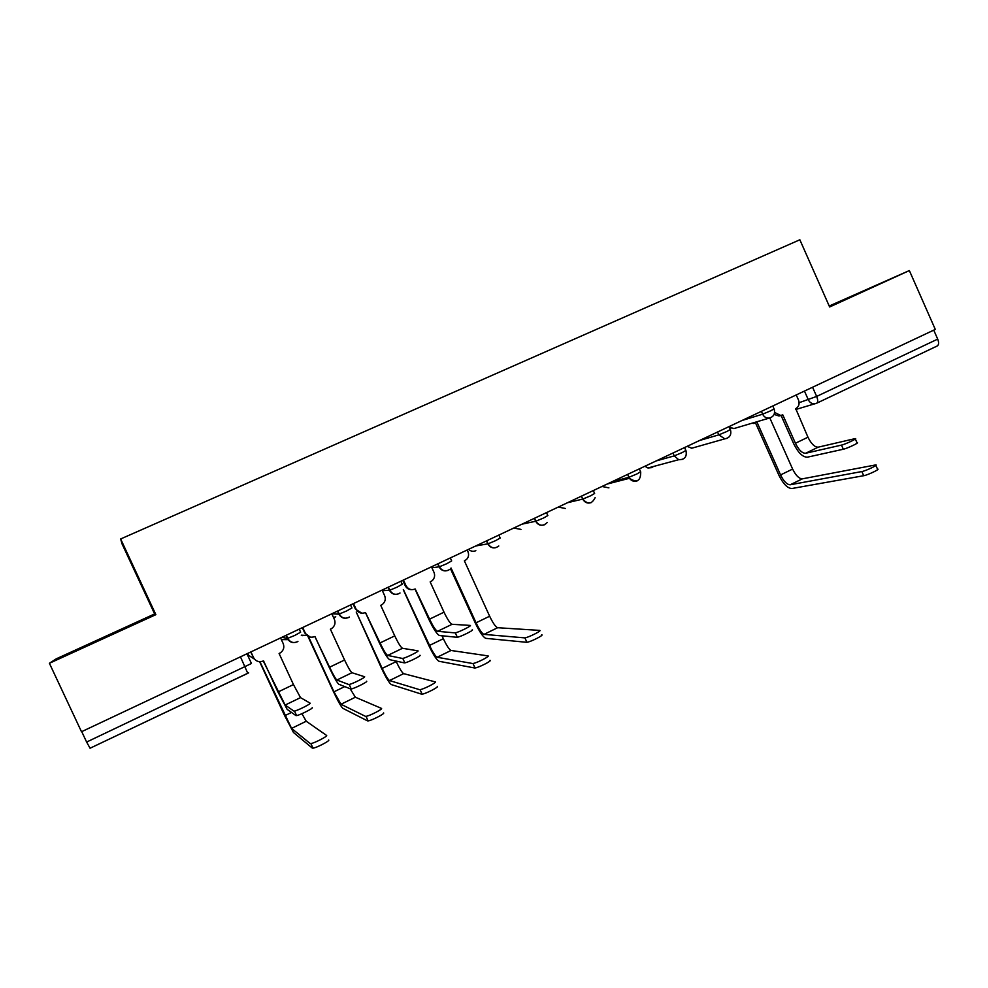 <?xml version="1.0" encoding="UTF-8"?>
<svg xmlns="http://www.w3.org/2000/svg" width="988" height="988" viewBox="0 0 988 988"><rect width="100%" height="100%" fill="white"/><g stroke="black" fill="none" stroke-linecap="round" stroke-linejoin="round"><path stroke-width="1.48" d="M49.4 663.281L155.869 614.659L120.647 538.966L122.055 543.919L154.634 613.931L56.267 658.823L49.4 663.281L81.498 731.738L935.29 329.412L909.355 270.564L829.216 306.021M120.647 538.966L799.848 239.775L829.636 306.972L909.355 270.564M240.467 656.822L247.778 673.334L90.056 748.225L86.623 742.05L251.446 663.491L246.951 653.772M81.732 731.626L86.623 742.05M933.746 330.153L937.698 339.106C939.032 342.626 938.859 344.923 937.167 346.01L937.032 346.059M829.488 306.651L876.393 285.211L829.278 306.181M154.634 613.931L155.869 614.659M72.47 652.278L139.506 621.242L72.47 652.278M107.741 636.334L107.433 635.692M855.349 439.005L857.004 442.723C860.375 442.204 847.21 448.466 843.32 449.231L841.492 445.094C845.37 444.304 858.535 438.055 855.176 438.598L818.212 447.169C814.692 447.231 811.284 443.908 807.962 437.215L795.735 408.661C798.884 406.735 799.811 403.882 798.526 400.103L796.229 394.941M781.076 415.429L793.66 443.674C798.119 452.689 802.688 457.197 807.344 457.185L843.32 449.231M780.532 415.553L779.038 415.997L774.086 414.404M774.629 412.453L780.767 415.491L782.755 414.812L795.426 443.242C798.749 449.96 802.145 453.294 805.603 453.27L841.492 445.094M875.874 465.434L877.492 469.09C881 468.744 867.748 475.105 863.697 475.71L861.857 471.548C865.883 470.906 879.147 464.558 875.652 464.928L802.342 478.847C799.045 478.76 795.809 475.5 792.623 469.065L769.837 417.986M752.98 422.926L757.104 422.395L780.557 474.919L792.623 469.065M755.548 422.975L778.902 475.253C783.188 483.922 787.51 488.344 791.894 488.517L863.697 475.71M755.042 423.086L751.399 423.395M861.857 471.548L790.215 484.775C786.967 484.663 783.743 481.378 780.557 474.919M102.32 638.853L111.138 634.802M541.659 634.815C544.709 634.802 530.358 642.077 526.9 642.274L524.887 637.84C528.321 637.606 542.684 630.356 539.646 630.393L497.643 627.713C495.606 626.911 492.938 623.082 489.64 616.216L464.385 560.851L466.546 559.455C468.621 557.22 469.102 554.663 467.979 551.786L467.163 550.007M524.505 637.853L483.984 634.382C482.008 633.555 479.378 629.689 476.068 622.798L451.034 567.989M450.466 568.705L475.154 622.749C479.575 631.999 483.12 637.198 485.8 638.347L526.518 642.286M472.202 629.838C474.759 629.788 460.618 636.852 457.333 637.248L455.307 632.826C458.58 632.394 472.733 625.342 470.177 625.416L452.084 624.293C450.158 623.465 447.478 619.427 444.02 612.19L430.163 581.907L432.052 580.783C434.584 578.412 435.226 575.596 433.991 572.336L431.46 566.828M415.009 589.083L428.743 619.093C433.399 628.837 436.968 634.308 439.462 635.506L456.888 637.285M412.243 589.663C409.044 589.848 406.686 588.502 405.179 585.637L402.758 580.351M403.413 580.042L405.945 585.588C408.118 589.293 411.193 590.429 415.207 588.996L429.582 619.13C433.04 626.392 435.708 630.455 437.548 631.32L454.863 632.863M489.986 660.342C492.691 660.478 478.476 667.727 475.03 667.962L472.98 663.479C476.414 663.232 490.641 655.995 487.949 655.884L451.047 650.475C449.219 649.561 446.65 645.633 443.34 638.705L441.994 635.766M403.437 589.675L429.533 645.411L443.34 638.705M403.277 589.75L428.73 645.3C433.176 654.636 436.597 659.959 438.981 661.268L474.561 667.962M472.511 663.491L437.153 657.267C435.387 656.316 432.843 652.364 429.533 645.411M419.912 655.279C422.135 655.377 408.093 662.429 404.821 662.849L402.771 658.379C406.031 657.934 420.073 650.894 417.875 650.82L402.499 648.289C400.807 647.325 398.226 643.188 394.755 635.877L380.726 605.335L382.405 604.397C385.184 602.001 385.938 599.086 384.641 595.653L382.097 590.095M365.449 612.572L379.355 642.83C384.023 652.685 387.457 658.292 389.63 659.663L404.302 662.874M361.88 613.215L355.458 609.127L353 603.804M353.519 603.557L356.088 609.139C358.286 612.881 361.423 614.017 365.498 612.548L380.059 642.941C383.542 650.277 386.086 654.451 387.691 655.439L402.252 658.403M437.289 686.376C439.635 686.672 425.544 693.909 422.111 694.156L420.036 689.636C423.457 689.365 437.561 682.14 435.226 681.868L403.635 673.643C402.017 672.606 399.547 668.592 396.225 661.59L395.978 661.046M421.555 694.144L391.347 684.585C389.247 683.116 385.962 677.657 381.492 668.234L356.223 612.004L382.171 668.407L396.225 661.59M419.48 689.636L389.494 680.559C387.938 679.485 385.505 675.434 382.171 668.407M366.597 681.226C368.475 681.485 354.507 688.525 351.259 688.957L349.172 684.449C352.42 683.992 366.387 676.965 364.535 676.731L351.975 672.717C350.542 671.63 348.072 667.394 344.577 659.996L330.387 629.195L331.894 628.368C334.883 625.947 335.722 622.959 334.389 619.39L331.807 613.783M314.962 636.494L329.041 667.011C333.746 676.965 337.019 682.72 338.859 684.276L350.678 688.969M310.17 637.075L304.81 633.061L302.328 627.676M302.699 627.504L305.304 633.135C307.527 636.902 310.714 638.038 314.863 636.544L329.609 667.196C333.104 674.606 335.537 678.88 336.896 680.016L348.591 684.462M383.542 712.928C385.53 713.385 371.525 720.623 368.104 720.894L366.005 716.325C369.413 716.041 383.43 708.816 381.454 708.384L355.371 697.232L350.135 688.76M301.303 635.173L306.601 635.432M365.387 716.3L340.971 704.259L333.969 691.822L308.478 636.605M307.923 636.334L333.413 691.575C337.908 701.097 341.045 706.679 342.848 708.322L367.487 720.857M302.76 635.679L301.303 635.284M312.208 707.692C313.739 708.112 299.833 715.164 296.598 715.596L294.486 711.051C297.721 710.582 311.628 703.542 310.121 703.16L300.513 697.627L293.461 684.573L279.085 653.5L280.493 652.759C283.655 650.314 284.544 647.264 283.198 643.583L280.58 637.927M263.537 660.873L277.801 691.649L287.138 709.347L295.968 715.596M250.915 651.907L253.546 657.588L250.693 652.006M253.546 657.588C255.806 661.38 259.041 662.516 263.277 660.997L285.149 705.049L293.856 711.051M328.708 740.012C330.35 740.642 316.395 747.891 312.998 748.163L310.862 743.556C314.246 743.26 328.214 736.023 326.583 735.43L306.231 721.24L301.908 713.682M247.692 653.426L248.544 655.279L254.608 659.218M310.195 743.519L291.571 728.403L259.906 661.713M259.634 661.701L284.482 715.337L293.473 732.491L312.319 748.114M247.482 653.525L248.544 655.279M281.988 637.26L287.335 638.47L294.708 635.469L300.636 632.197L299.228 629.134M331.832 613.832L338.859 614.153L346.343 611.103L351.926 607.991L350.53 604.965M382.381 590.701L389.766 590.219L397.015 587.181L402.252 584.241L400.881 581.24M431.904 567.779L439.364 566.803L446.761 563.703L451.664 560.925L450.306 557.948M475.697 545.981L488.047 543.808L495.593 540.658L500.187 538.028L498.841 535.076M522.01 524.159L535.842 521.232L543.536 518.021L547.834 515.551L546.5 512.624M567.532 502.707L582.772 499.076L590.626 495.803L594.628 493.469L593.306 490.567M612.276 481.625L628.887 477.303L636.89 473.968L640.619 471.758L639.322 468.88M656.254 460.902L674.248 455.888L682.325 452.516L685.87 450.429L684.585 447.552M699.492 440.525L718.832 434.856L726.97 431.447L730.342 429.459L729.058 426.594M742.013 420.493L762.637 414.182L770.85 410.736L774.049 408.847L772.777 405.994M799.131 402.696L816.656 396.423L937.698 339.106M804.454 391.075L808.369 399.868C809.864 402.758 812.111 404.055 815.088 403.734L816.619 403.252C818.052 402.277 818.064 400.004 816.656 396.423L812.568 387.247M285.915 635.408L287.335 638.47C289.583 642.274 292.819 643.423 297.03 641.916L297.931 641.41C293.745 643.546 290.349 642.546 287.743 638.396L286.285 635.235M337.464 611.115L338.859 614.153C341.082 617.932 344.256 619.081 348.406 617.599M388.062 587.28L389.433 590.293C391.631 594.035 394.755 595.184 398.819 593.726M437.721 563.876L439.08 566.865C441.253 570.57 444.328 571.719 448.317 570.298M486.479 540.905L487.825 543.857C489.962 547.537 492.987 548.686 496.915 547.303M534.36 518.342L535.694 521.269C537.805 524.924 540.782 526.073 544.635 524.714M581.389 496.186L582.71 499.088C584.785 502.707 587.712 503.855 591.503 502.522M627.578 474.413L629.43 478.303C631.628 481.144 634.333 481.959 637.532 480.736M672.964 453.023L674.248 455.888L678.682 459.704L682.77 459.321M717.56 432.015L718.832 434.856L724.809 438.845L727.217 438.289M761.378 411.366L762.637 414.182C764.095 417.01 766.293 418.319 769.244 418.097L770.899 417.603M729.292 427.112L733.923 428.57L735.492 428.113M687.253 446.292L691.711 448.231L694.465 447.453M644.966 466.225L647.943 467.979L651.808 467.62L653.389 466.521M601.964 486.479L608.917 487.862M558.245 507.079L565.309 508.462M513.785 528.037L520.96 529.395M468.559 549.34C470.733 551.341 473.153 551.798 475.846 550.699M333.499 617.451L335.759 616.821M281.345 639.582L287.422 639.656M795.636 409.526L816.619 403.252M807.962 437.215L795.426 443.242M818.212 447.169L805.603 453.27M790.215 484.775L802.342 478.847M476.068 622.798L489.64 616.216M483.984 634.382L497.643 627.713M444.02 612.19L429.582 619.13M405.945 585.588L405.179 585.637M452.084 624.293L437.548 631.32M437.153 657.267L451.047 650.475M394.755 635.877L380.059 642.941M356.088 609.139L355.458 609.127M402.499 648.289L387.691 655.439M389.494 680.559L403.635 673.643M344.577 659.996L329.609 667.196M351.975 672.717L336.896 680.016M333.969 691.822L344.713 686.598M340.971 704.259L355.371 697.232M293.461 684.573L278.208 691.909M300.513 697.627L285.149 705.049M284.89 715.658L291.509 712.447M291.571 728.403L306.231 721.24M729.44 427.434L733.923 428.57L769.244 418.097C773.752 416.751 775.382 413.725 774.135 409.044M581.45 496.149L582.772 499.076C587.798 504.732 591.923 504.238 595.159 497.582M534.496 518.28L535.842 521.232C539.325 526.085 543.116 526.518 547.216 522.529M486.676 540.807L488.047 543.808C491.048 548.303 494.63 549.032 498.779 545.981M437.968 563.765L439.364 566.803C442.155 571.126 445.625 571.978 449.775 569.372M388.358 587.144L389.766 590.219C392.458 594.443 395.879 595.381 400.017 593.01M337.797 610.967L339.242 614.079C341.873 618.253 345.269 619.229 349.419 617.006M687.142 446.341L691.711 448.231L724.809 438.845C729.811 437.845 731.688 434.782 730.428 429.656M644.917 466.25L647.943 467.979L678.682 459.704C684.709 459.778 687.129 456.765 685.968 450.639M607.089 484.071L629.43 478.303C636.964 483.132 640.73 481.02 640.718 471.98M90.056 748.225L248.667 672.828M937.167 346.01L816.755 403.178M780.767 415.491L779.038 415.997M753.585 423.506L755.178 423.037M526.9 642.274L524.887 637.84M457.333 637.248L455.307 632.826M475.03 667.962L472.98 663.479M404.821 662.849L402.771 658.379M422.111 694.156L420.036 689.636M351.259 688.957L349.172 684.449M368.104 720.894L366.005 716.325M296.598 715.596L294.486 711.051M312.998 748.163L310.862 743.556"/></g></svg>
